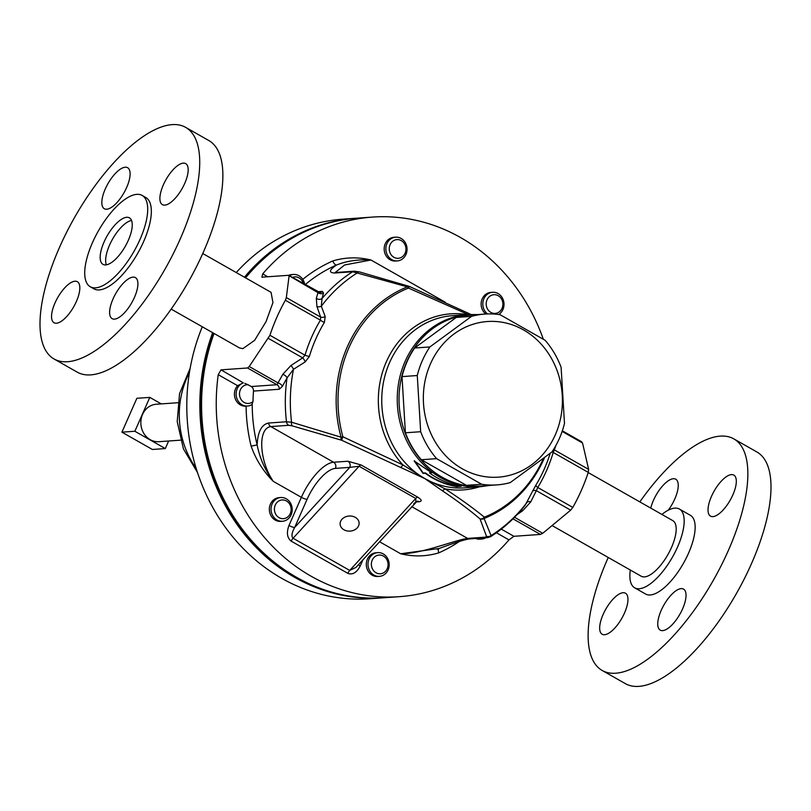 <?xml version="1.0" encoding="UTF-8"?>
<svg xmlns="http://www.w3.org/2000/svg" width="811" height="811" viewBox="0 0 811 811"><rect width="100%" height="100%" fill="white"/><g stroke="black" fill="none" stroke-linecap="round" stroke-linejoin="round"><path stroke-width="1.22" d="M126.709 217.287A26.753 10.462 119.6 0 1 129.425 217.845A26.753 10.462 119.6 0 1 126.911 243.28A26.753 10.462 119.6 0 1 105.704 264.913A26.753 10.462 119.6 0 1 102.987 264.366A26.753 10.462 119.6 0 1 105.511 238.931A26.753 10.462 119.6 0 1 126.709 217.287M74.947 281.224A23.59 9.225 119.6 0 1 77.339 281.711A23.59 9.225 119.6 0 1 75.119 304.145A23.59 9.225 119.6 0 1 56.425 323.224A23.59 9.225 119.6 0 1 54.033 322.737A23.59 9.225 119.6 0 1 56.253 300.313A23.59 9.225 119.6 0 1 74.947 281.224M133.024 277.129A23.59 9.225 119.6 0 1 135.417 277.615A23.59 9.225 119.6 0 1 133.197 300.05A23.59 9.225 119.6 0 1 114.493 319.128A23.59 9.225 119.6 0 1 112.1 318.642A23.59 9.225 119.6 0 1 114.321 296.218A23.59 9.225 119.6 0 1 133.024 277.129M183.306 163.133A23.59 9.225 119.6 0 1 185.699 163.619A23.59 9.225 119.6 0 1 183.479 186.043A23.59 9.225 119.6 0 1 164.775 205.132A23.59 9.225 119.6 0 1 162.382 204.646A23.59 9.225 119.6 0 1 164.603 182.211A23.59 9.225 119.6 0 1 183.306 163.133M125.229 167.218A23.59 9.225 119.6 0 1 127.621 167.715A23.59 9.225 119.6 0 1 125.401 190.139A23.59 9.225 119.6 0 1 106.707 209.218A23.59 9.225 119.6 0 1 104.305 208.731A23.59 9.225 119.6 0 1 106.535 186.307A23.59 9.225 119.6 0 1 125.229 167.218M681.149 588.624A23.59 9.225 -60.4 0 0 662.455 607.713A23.59 9.225 -60.4 0 0 660.235 630.137A23.59 9.225 -60.4 0 0 662.628 630.623A23.59 9.225 -60.4 0 0 681.321 611.545A23.59 9.225 -60.4 0 0 683.551 589.11A23.59 9.225 -60.4 0 0 681.149 588.624M623.081 592.719A23.59 9.225 -60.4 0 0 604.377 611.798A23.59 9.225 -60.4 0 0 602.157 634.232A23.59 9.225 -60.4 0 0 604.55 634.719A23.59 9.225 -60.4 0 0 623.253 615.64A23.59 9.225 -60.4 0 0 625.474 593.206A23.59 9.225 -60.4 0 0 623.081 592.719M668.274 510.19A23.59 9.225 -60.4 0 0 675.756 479.2A23.59 9.225 -60.4 0 0 673.363 478.713A23.59 9.225 -60.4 0 0 650.746 508.102M731.431 474.617A23.59 9.225 -60.4 0 0 712.737 493.706A23.59 9.225 -60.4 0 0 710.517 516.131A23.59 9.225 -60.4 0 0 712.91 516.617A23.59 9.225 -60.4 0 0 731.603 497.538A23.59 9.225 -60.4 0 0 733.833 475.104A23.59 9.225 -60.4 0 0 731.431 474.617M180.468 440.17L158.875 441.691A18.765 16.717 -94 0 1 150.197 439.674A18.765 16.717 -94 0 1 141.134 419.155A18.765 16.717 -94 0 1 156.239 404.253L177.832 402.732M260.412 261.892A189.135 168.465 86 0 0 245.419 277.757M213.577 333.199A189.135 168.465 86 0 0 242.925 530.647A189.135 168.465 86 0 0 281.995 568.035M403.959 240.786A11.891 10.594 -94 0 1 406.402 253.346A11.891 10.594 -94 0 1 397.289 260.909A11.891 10.594 -94 0 1 388.945 257.29A11.891 10.594 -94 0 1 386.512 244.74A11.891 10.594 -94 0 1 395.616 237.177A11.891 10.594 -94 0 1 403.959 240.786M395.616 237.177L393.933 237.299A11.891 10.594 86 0 0 384.83 244.861A11.891 10.594 86 0 0 387.263 257.411A11.891 10.594 86 0 0 395.606 261.02L397.289 260.909M403.513 242.448A9.377 8.353 -94 0 1 403.493 255.708A9.377 8.353 -94 0 1 391.683 255.465A9.377 8.353 -94 0 1 391.693 242.215A9.377 8.353 -94 0 1 403.513 242.448M487.553 313.938A11.891 10.594 -94 0 1 482.809 303.922A11.891 10.594 -94 0 1 492.581 292.274A11.891 10.594 -94 0 1 504.016 304.348A11.891 10.594 -94 0 1 498.735 314.516M492.581 292.274L490.888 292.396A11.891 10.594 86 0 0 481.126 304.044A11.891 10.594 86 0 0 485.809 314.009M502.911 304.226A9.377 8.353 -94 0 1 494.538 313.431A9.377 8.353 -94 0 1 486.195 303.892A9.377 8.353 -94 0 1 494.568 294.687A9.377 8.353 -94 0 1 502.911 304.226M371.073 572.748A11.891 10.594 -94 0 1 368.64 560.188A11.891 10.594 -94 0 1 377.744 552.626A11.891 10.594 -94 0 1 386.087 556.245A11.891 10.594 -94 0 1 388.53 568.795A11.891 10.594 -94 0 1 379.416 576.357A11.891 10.594 -94 0 1 371.073 572.748M377.744 552.626L376.061 552.747A11.891 10.594 86 0 0 366.947 560.31A11.891 10.594 86 0 0 369.39 572.87A11.891 10.594 86 0 0 377.733 576.479L379.416 576.357M373.8 570.924A9.377 8.353 -94 0 1 373.82 557.664A9.377 8.353 -94 0 1 385.641 557.907A9.377 8.353 -94 0 1 385.62 571.157A9.377 8.353 -94 0 1 373.8 570.924M271.026 509.186A11.891 10.594 -94 0 1 280.788 497.528A11.891 10.594 -94 0 1 292.224 509.612A11.891 10.594 -94 0 1 282.461 521.26A11.891 10.594 -94 0 1 271.026 509.186M280.788 497.528L279.106 497.65A11.891 10.594 86 0 0 269.333 509.298A11.891 10.594 86 0 0 280.778 521.382L282.461 521.26M274.412 509.146A9.377 8.353 -94 0 1 282.786 499.941A9.377 8.353 -94 0 1 291.129 509.48A9.377 8.353 -94 0 1 282.755 518.685A9.377 8.353 -94 0 1 274.412 509.146M243.32 382.853L237.593 385.681L218.24 374.682L221.018 369.857L243.32 382.853A11.891 10.594 -94 0 0 239.215 385.62A11.891 10.594 -94 0 0 237.076 398.971A11.891 10.594 -94 0 0 247.537 406.037A11.891 10.594 -94 0 0 251.775 404.709L253.002 401.557A9.377 8.353 -94 0 1 241.587 400.198A9.377 8.353 -94 0 1 241.942 387.354A9.377 8.353 -94 0 1 248.054 384.738L251.228 386.533L276.987 384.718L282.816 374.317L290.896 365.558A4.562 1.632 -124.1 0 1 293.491 369.319L287.033 377.885L282.421 386.289A4.562 2.504 26.9 0 0 278.173 382.974L249.22 366.521L269.941 335.288A190.271 169.489 -94 0 1 285.381 300.263L286.334 297.596L289.051 276.227L288.402 275.314L261.892 277.18L262.703 273.885L267.772 276.764M237.593 385.681A11.891 10.594 86 0 0 237.532 385.742A11.891 10.594 86 0 0 235.383 399.093A11.891 10.594 86 0 0 245.845 406.159A11.891 10.594 86 0 0 246.098 406.139A156.787 139.654 -94 0 0 251.136 446.172L257.128 444.884C257.797 431.787 261.608 424.508 268.563 423.028L286.476 421.771L291.575 422.217L341.076 437.2A122.958 109.515 -94 0 1 407.386 286.861L352.643 271.756L334.73 273.023C328.556 272.739 329.124 270.083 336.453 265.045A4.562 1.977 66.2 0 1 332.834 260.939C345.324 257.199 358.026 256.884 370.962 260.007L344.705 264.944L335.257 272.445M485.779 537.764A11.891 10.594 -94 0 1 481.612 539.062A11.891 10.594 -94 0 1 480.761 539.082A11.891 10.594 -94 0 1 477.294 538.362M475.611 538.484A11.891 10.594 86 0 0 479.068 539.203A11.891 10.594 86 0 0 479.919 539.183L481.612 539.062M292.447 277.443A9.377 8.353 -94 0 1 295.417 276.886A9.377 8.353 -94 0 1 303.395 283.657M289.385 275.699A11.891 10.594 -94 0 1 293.43 274.473A11.891 10.594 -94 0 1 294.281 274.453A11.891 10.594 -94 0 1 304.693 284.397M293.43 274.473L291.737 274.594A11.891 10.594 86 0 0 288.686 275.334M559.397 438.416A85.621 76.264 -94 0 1 551.875 452.021L510.22 482.606A85.621 76.264 -94 0 1 496.9 484.897A85.621 76.264 -94 0 1 481.653 484.258L436.622 458.661A85.621 76.264 -94 0 1 420.666 431.716L417.28 375.534A85.621 76.264 -94 0 1 422.369 360.55A85.621 76.264 -94 0 1 429.891 346.946L471.546 316.351A85.621 76.264 -94 0 1 484.866 314.07A85.621 76.264 -94 0 1 500.103 314.709L545.144 340.306A85.621 76.264 -94 0 1 561.1 367.251L564.486 423.433A85.621 76.264 -94 0 1 559.397 438.416M555.302 434.818A78.008 69.493 86 0 0 523.5 329.905A78.008 69.493 86 0 0 430.448 363.865A78.008 69.493 86 0 0 462.25 468.778A78.008 69.493 86 0 0 555.302 434.818M630.329 570.032A45.284 17.71 -60.4 0 0 634.658 587.813L645.617 594.037A45.284 17.71 -60.4 0 0 650.219 594.98A45.284 17.71 -60.4 0 0 686.106 558.353A45.284 17.71 -60.4 0 0 690.364 515.299L679.405 509.065A45.284 17.71 -60.4 0 0 674.813 508.132A45.284 17.71 -60.4 0 0 661.918 514.448M634.658 587.813A45.284 17.71 -60.4 0 0 639.25 588.745A45.284 17.71 -60.4 0 0 675.137 552.119A45.284 17.71 -60.4 0 0 679.405 509.065M608.24 557.481A133.197 52.076 -60.4 0 0 602.188 670.474L625.332 683.622A133.197 52.076 -60.4 0 0 638.855 686.37A133.197 52.076 -60.4 0 0 744.397 578.648A133.197 52.076 -60.4 0 0 756.947 452.021L733.803 438.873A133.197 52.076 -60.4 0 0 720.28 436.125A133.197 52.076 -60.4 0 0 639.828 501.897M602.188 670.474A133.197 52.076 -60.4 0 0 615.711 673.221A133.197 52.076 -60.4 0 0 721.263 565.49A133.197 52.076 -60.4 0 0 733.803 438.873M552.453 525.781L641.237 576.236A31.964 12.5 -60.4 0 0 644.481 576.895A31.964 12.5 -60.4 0 0 669.815 551.034A31.964 12.5 -60.4 0 0 672.826 520.652L588.208 472.56M67.577 361.726A133.197 52.076 119.6 0 1 54.053 358.979A133.197 52.076 119.6 0 1 66.603 232.351A133.197 52.076 119.6 0 1 172.145 124.63A133.197 52.076 119.6 0 1 185.668 127.378A133.197 52.076 119.6 0 1 173.128 254.005A133.197 52.076 119.6 0 1 67.577 361.726M185.668 127.378L208.812 140.526A133.197 52.076 119.6 0 1 196.272 267.154A133.197 52.076 119.6 0 1 90.72 374.875A133.197 52.076 119.6 0 1 77.197 372.127L54.053 358.979M95.597 287.844A52.512 20.539 119.6 0 1 90.264 286.759A52.512 20.539 119.6 0 1 95.211 236.832A52.512 20.539 119.6 0 1 136.826 194.356A52.512 20.539 119.6 0 1 142.158 195.441A52.512 20.539 119.6 0 1 137.211 245.368A52.512 20.539 119.6 0 1 95.597 287.844M142.158 195.441L145.808 197.519A52.512 20.539 119.6 0 1 140.861 247.446A52.512 20.539 119.6 0 1 99.246 289.922A52.512 20.539 119.6 0 1 93.914 288.838L90.264 286.759M171.172 309.103L239.478 347.919L242.854 348.659L254.613 340.346L266.059 321.602L272.952 302.564L271.056 292.335L202.76 253.519M343.925 529.765A9.509 7.552 175.9 0 0 357.235 527.88A9.509 7.552 175.9 0 0 355.309 517.357A9.509 7.552 175.9 0 0 342.009 519.233A9.509 7.552 175.9 0 0 343.925 529.765M456.877 486.6L456.917 486.225A85.925 76.538 -94 0 1 432.76 477.679A85.925 76.538 -94 0 1 425.4 472.914L425.217 473.239A86.311 76.883 -94 0 0 432.608 478.024A86.311 76.883 -94 0 0 456.877 486.6L461.185 486.296A86.311 76.883 -94 0 1 436.926 477.72A86.311 76.883 -94 0 1 429.536 472.935L431.695 472.783L414.178 460.962L423.068 473.391L425.217 473.239M456.917 486.225L459.644 486.032M488.293 485.505A85.956 76.558 -94 0 1 441.883 477.061A85.956 76.558 -94 0 1 401.07 379.436A85.956 76.558 -94 0 1 476.26 314.678M543.289 339.11A190.271 169.489 86 0 0 460.526 237.532A190.271 169.489 86 0 0 372.452 217.084A190.271 169.489 86 0 0 262.703 273.885M218.24 374.682A190.271 169.489 86 0 0 311.14 576.236A190.271 169.489 86 0 0 399.205 596.693L384.536 597.727A190.271 169.489 -94 0 1 296.471 577.27A190.271 169.489 -94 0 1 214.043 333.473M245.571 277.849A190.271 169.489 -94 0 1 357.793 218.118L372.452 217.084M221.018 369.857L247.537 367.981L249.22 366.521M317.993 292.68L317.861 292.051L317.993 292.68A4.562 3.954 -161.4 0 0 323.538 293.055L322.018 298.56L321.328 306.213L325.201 316.594A4.562 2.991 -20.3 0 1 320.659 317.111L316.929 306.538L316.32 298.357L317.993 292.68L288.402 275.314M356.921 218.179A190.271 169.489 86 0 0 356.059 218.24L343.023 219.152A190.271 169.489 86 0 0 236.254 272.557M202.284 326.782A190.271 169.489 86 0 0 281.701 578.314A190.271 169.489 86 0 0 369.775 598.761L382.812 597.849A190.271 169.489 86 0 0 383.674 597.778M356.059 218.24A190.271 169.489 86 0 0 244.466 277.22M212.654 332.682A190.271 169.489 86 0 0 294.748 577.391A190.271 169.489 86 0 0 382.812 597.849M187.229 392.342L187.351 390.628M323.538 293.055L322.413 291.392L317.598 291.727M399.205 596.693A190.271 169.489 86 0 0 508.963 539.893L513.91 536.304L540.43 534.429L512.988 518.837M244.8 383.37L248.054 384.738M253.002 401.557A152.225 135.589 -94 0 1 253.498 391.074A4.562 4.065 86 0 0 251.228 386.533M247.537 367.981L276.987 384.718A4.562 4.065 -94 0 1 279.258 389.26L282.421 386.289M438.802 548.682A4.562 1.977 -113.8 0 0 438.822 552.838C426.343 556.579 413.63 556.883 400.705 553.771C421.953 553.943 454.251 540.197 467.602 538.403L485.515 537.146L486.478 536.264A4.562 4.359 -16.6 0 0 491.06 535.584L490.493 536.74C503.743 528.306 515.35 517.732 525.305 505L532.655 491.101A4.562 2.534 -154.9 0 1 536.335 490.655L537.764 487.482L572.819 507.412A190.271 169.489 86 0 0 588.269 472.387L553.214 452.467L554.308 449.882L588.634 469.397L582.541 443.019L562.135 431.422M469.001 314.921L408.47 288.067A121.62 108.329 -94 0 0 342.881 436.784L341.076 437.2A4.562 2.078 -73.2 0 0 341.613 440.231L342.881 436.784L402.864 464.885L424.802 478.571L341.613 440.231L292.244 425.876L288.726 425.309L270.813 426.576C257.28 428.289 259.49 461.52 273.317 481.379C263.372 471.495 255.982 459.766 251.136 446.172M484.866 314.07L469.599 315.144A85.621 76.264 86 0 0 456.279 317.436L414.624 348.02A85.621 76.264 86 0 0 402.013 376.608L405.399 432.79A85.621 76.264 86 0 0 421.355 459.736L466.396 485.333A85.621 76.264 86 0 0 481.643 485.971L496.9 484.897M581.305 441.762L582.541 443.019M588.634 469.397L588.269 472.387M572.819 507.412L570.66 510.16L536.335 490.655L530.769 501.877L522.75 510.666L517.083 514.63M514.529 517.286L542.721 533.303L570.66 510.16M542.721 533.303L540.43 534.429M486.478 536.264L480.021 518.888A4.562 4.298 -24.9 0 0 484.086 518.472L491.06 535.584A150.278 133.866 -94 0 0 527.221 502.141A4.562 2.494 -152.4 0 1 530.769 501.877M551.956 451.909A4.562 0.811 -163.4 0 0 553.214 452.467A146.771 130.733 -94 0 1 537.764 487.482A4.562 1.287 -148.9 0 1 535.878 485.16L532.655 491.101M543.269 458.914A121.62 108.329 -94 0 1 484.329 517.165A4.562 3.437 -50.4 0 1 480.021 518.888C469.295 509.774 456.573 500.286 441.843 490.422L424.802 478.571L444.975 488.82C460.111 498.633 473.229 508.091 484.329 517.165A4.562 1.997 68.2 0 1 484.086 518.472A122.958 109.515 -94 0 0 544.343 458.083M290.896 365.558L302.685 357.874L304.997 355.208A146.771 130.733 -94 0 1 320.436 320.183A4.562 1.287 -148.9 0 0 324.4 322.373L325.201 316.594M268.36 338.369L302.685 357.874A4.562 1.551 -122.2 0 1 305.23 361.868L309.376 356.445A4.562 0.811 -163.4 0 1 304.997 355.208L269.941 335.288M305.23 361.868L293.491 369.319A150.278 133.866 -94 0 0 291.575 422.217A4.562 2.321 -74.3 0 0 292.244 425.876M445.188 302.189L370.962 260.007C358.138 259.277 346.642 260.96 336.453 265.045A152.225 135.589 86 0 0 305.169 284.671M316.32 298.357A4.562 3.923 -165.6 0 0 322.018 298.56A152.225 135.589 -94 0 1 352.643 271.756A4.562 4.065 86 0 1 354.366 271.178L359.445 271.908A4.562 2.321 105.7 0 0 357.489 272.77A150.278 133.866 -94 0 0 321.328 306.213A4.562 3.092 161.4 0 1 316.929 306.538M408.906 286.283A4.562 2.078 106.8 0 0 407.386 286.861A4.562 1.997 -111.8 0 1 408.47 288.067L409.373 286.455A4.562 4.562 0 0 0 408.906 286.283L359.445 271.908M409.373 286.455L468.991 313.543A4.562 0.912 116.6 0 1 469.103 314.506M379.497 541.718L400.705 553.771L439.349 548.439M441.843 490.422A4.562 2.575 -56.8 0 0 444.975 488.82A88.257 78.616 -94 0 0 479.443 486.813M400.979 467.197A4.562 0.912 -63.4 0 0 402.864 464.885A88.257 78.616 -94 0 1 385.995 362.598A88.257 78.616 -94 0 1 467.308 314.617M252.231 403.665A152.225 135.589 86 0 0 257.128 444.884C259.692 458.093 265.085 470.268 273.317 481.379L301.378 497.325A38.056 14.882 119.6 0 1 333.574 462.24L347.919 461.236A4.562 4.065 -94 0 1 349.784 467.369L335.44 468.383A33.484 13.098 -60.4 0 0 307.105 499.262L294.687 527.424A4.562 1.054 23.8 0 1 288.959 525.498C286.364 532.695 287.114 537.906 291.2 541.15L347.838 573.336C352.562 575.111 356.688 572.657 360.216 565.987A4.562 1.054 23.8 0 1 358.421 564.699M282.816 374.317A4.562 2.453 -150.5 0 1 287.033 377.885A152.225 135.589 -94 0 0 286.476 421.771A4.562 4.065 -94 0 0 288.726 425.309M285.381 300.263L320.436 320.183L320.659 317.111L286.334 297.596M521.422 509.764A4.562 1.703 -125.7 0 1 522.75 510.666M553.66 449.284A4.562 3.974 -158.5 0 0 554.308 449.882L556.001 445.3M414.421 460.699L423.241 473.066L425.4 472.914M429.536 472.935L431.199 472.509M417.168 501.228A4.562 4.065 -94 0 1 419.175 501.725C422.247 501.208 421.761 499.688 417.726 497.163A4.562 1.784 -60.4 0 0 415.739 498.451L359.101 466.264L349.784 467.369L294.687 527.424C291.737 532.817 291.2 536.426 293.075 538.23L349.713 570.417L415.739 498.451L415.861 502.09L413.732 503.712M417.067 501.239L355.928 567.406L349.713 570.417A4.562 1.784 119.6 0 0 347.838 573.336M466.396 485.333L481.653 484.258M405.399 432.79L420.666 431.716M436.622 458.661L421.355 459.736M414.624 348.02L429.891 346.946M417.28 375.534L402.013 376.608M471.546 316.351L456.279 317.436M168.647 441.002L165.312 448.564L134.859 431.259L149.802 397.39L161.267 403.898M134.859 431.259L121.924 432.172L152.377 449.476L165.312 448.564M121.924 432.172L136.866 398.302L149.802 397.39M106.342 264.832A26.753 10.462 119.6 0 1 112.597 239.052A26.753 10.462 119.6 0 1 131.554 220.48M440.292 477.476A86.311 76.883 -94 0 1 398.606 383.116A86.311 76.883 -94 0 1 468.099 314.567L452.619 315.661A86.311 76.883 -94 0 0 383.116 384.201A86.311 76.883 -94 0 0 424.802 478.571A86.311 76.883 -94 0 0 464.754 487.847L480.234 486.752A86.311 76.883 -94 0 1 440.292 477.476M189.439 372.513A84.749 75.494 86 0 0 196.201 468.464M501.279 529.117L513.91 536.304M302.756 279.379A156.787 139.654 -94 0 1 332.834 260.939M279.258 389.26L253.498 391.074M508.963 539.893L496.413 532.756M459.553 541.342A156.787 139.654 -94 0 1 438.822 552.838M362.983 559.722L360.216 565.987M288.959 525.498L301.378 497.325A4.562 1.054 23.8 0 0 307.105 499.262M347.919 461.236L361.088 464.967A4.562 1.784 119.6 0 0 359.101 466.264L293.075 538.23A4.562 1.784 -60.4 0 0 291.2 541.15M411.694 506.632L467.602 538.403A4.562 4.065 86 0 0 469.711 538.899L469.711 538.899C464.713 539.518 453.886 542.964 437.23 549.219L437.352 549.179M535.878 485.16A142.817 127.215 86 0 0 550.193 453.4M324.4 322.373A142.817 127.215 86 0 0 309.376 356.445M419.175 501.725L415.992 501.948M268.563 423.028A4.562 4.065 -94 0 0 270.813 426.576L333.574 462.24A4.562 4.065 86 0 1 335.44 468.383M361.088 464.967L417.726 497.163M335.45 272.567L336.453 272.445A4.562 4.065 86 0 0 334.73 273.023M485.515 537.146A4.562 4.065 86 0 0 487.624 537.632L469.711 538.899M288.838 275.385L319.98 292.538A4.562 4.065 86 0 0 322.413 291.392M247.537 406.037L245.845 406.159M478.003 314.556L468.099 314.567M197.519 472.59L183.408 448.828L177.214 421.588L179.525 393.74L190.169 368.245M490.037 485.373L480.234 486.752M354.366 271.178L336.453 272.445M470.775 314.425L468.991 313.543M487.624 537.632L490.493 536.74M562.347 430.813L581.801 441.873"/></g></svg>

